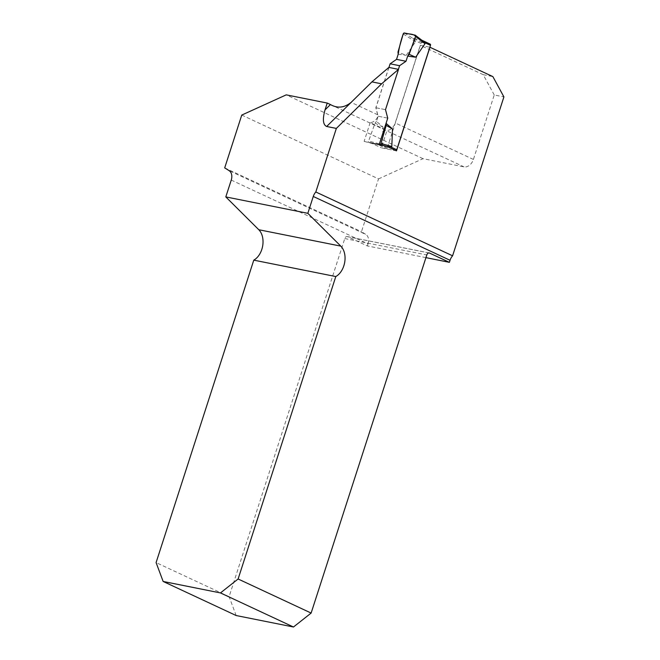 <?xml version="1.0" encoding="UTF-8"?>
<svg xmlns="http://www.w3.org/2000/svg" width="660" height="660" viewBox="0 0 660 660"><rect width="100%" height="100%" fill="white"/><g stroke="black" fill="none" stroke-linecap="round" stroke-linejoin="round"><path stroke-width="0.49" stroke-dasharray="3.3 2.47" d="M241.758 115.071L378.526 178.893L361.474 231.709L365.863 234.473L229.094 170.643M378.526 178.893L423.01 158.68L464.005 166.873A9.257 6.625 -65 0 0 473.41 159.448L494.241 94.966L503.91 96.904M425.931 257.639L367.364 245.933L347.498 236.66A2.896 1.988 101.3 0 0 347.185 236.56A2.896 1.988 101.3 0 0 344.784 238.54L229.111 596.665L156.09 562.592M231.248 180.073L368.016 243.895L367.364 245.933M368.016 243.895A9.257 6.625 -65 0 0 365.863 234.473M423.01 158.68L286.234 94.858M224.697 167.887L361.474 231.709M494.241 94.966L483.211 74.671L420.288 45.309L429.858 47.223M396.495 150.859L381.364 147.832L386.974 130.482A9.257 6.625 -65 0 0 395.208 122.95L420.288 45.309M388.839 67.419L375.82 107.729L378.015 116.201A9.257 6.625 115 0 1 370.177 122.644L386.974 130.482M236.164 615.541L229.111 596.665M387.742 118.14L378.015 116.201M375.82 107.729L385.498 109.659M370.177 122.644L364.13 141.364L379.261 144.392L369.072 142.354L378.939 144.919L369.039 142.345A1.155 0.825 115 0 1 368.618 141.042L382.338 144.623L378.865 144.903L387.354 146.586M364.13 141.364L372.034 143.476L381.364 147.832M387.164 146.504L372.034 143.476M483.211 74.671L492.88 76.609M430.007 44.055L422.185 42.487A1.155 0.825 -65 0 0 421.006 43.42L387.28 147.848A1.155 0.825 -65 0 0 387.75 149.111L395.571 150.67A1.155 0.825 -65 0 0 395.992 150.62M422.185 42.487L412.855 38.14L421.847 40.309L415.099 35.137M412.855 38.14L415.552 41.803L406.205 55.325L397.98 52.09M388.946 67.435L375.928 107.753L378.172 116.234L376.505 121.39L383.039 127.058L382.338 144.623M398.203 54.211L406.205 55.325M398.417 69.325L385.39 109.642L387.635 118.123L386.059 123.354M404.39 33L413.201 38.577M403.202 33.974L415.552 41.803M383.65 145.563L387.329 146.578M383.039 127.058L375.02 123.172L368.618 141.042M385.39 109.642L375.928 107.753M378.172 116.234L387.635 118.123M376.505 121.39L375.02 123.172M330.445 104.552L464.005 166.873M473.41 159.448L395.208 122.95M428.876 252.928L347.498 236.66M377.685 114.774L351.128 102.382M344.784 238.54L426.805 254.941M421.905 40.276L420.676 39.699M421.006 43.42L414.826 40.532M387.28 147.848L381.092 144.961M387.75 149.111L378.419 144.755M395.571 150.67L386.24 146.322M347.185 236.56L429.206 252.953M387.61 149.061L378.37 144.755M421.847 40.227L420.898 39.79"/><path stroke-width="0.99" d="M425.931 257.639L449.386 262.334L450.046 260.296A9.257 6.625 -65 0 1 452.587 255.808L503.91 96.904L492.88 76.609L429.957 47.248L396.495 150.859L387.164 146.504L379.261 144.392L387.742 118.14L385.498 109.659L398.516 69.349L381.596 83.82L336.344 128.419L315.81 191.977A9.257 6.625 -65 0 0 313.269 196.465L307.832 213.312L225.802 196.911L231.248 180.073A9.257 6.625 -65 0 0 229.094 170.643L224.697 167.887L241.758 115.071L286.234 94.858L327.228 103.051L330.445 104.552C337.441 108.545 344.33 107.827 351.128 102.382L371.918 81.881L388.839 67.419L398.516 69.349M336.344 128.419L326.667 126.481C322.979 124.765 322.418 119.237 325.009 109.915L330.445 104.552M327.228 103.051L325.009 109.915M452.587 255.808L315.81 191.977M163.144 581.46L220.465 592.928L293.486 627L236.164 615.541L163.144 581.46L156.09 562.592L253.778 260.147A17.366 11.954 101.3 0 0 262.705 245.751A17.366 11.954 101.3 0 0 258.794 229.729L225.802 196.911M449.386 262.334L429.52 253.06A2.896 1.988 101.3 0 0 429.206 252.953A2.896 1.988 101.3 0 0 426.805 254.941L311.132 613.066L238.111 578.993L335.8 276.548A17.366 11.954 101.3 0 0 344.726 262.152A17.366 11.954 101.3 0 0 340.816 246.13L307.832 213.312M253.778 260.147L335.8 276.548M238.111 578.993L220.465 592.928M293.486 627L311.132 613.066M371.918 81.881L381.596 83.82M390.118 63.806L396.536 59.367L405.999 61.264L399.589 65.703L390.118 63.806L388.946 67.435M396.536 59.367L398.203 54.211L397.98 52.09L403.202 33.974A1.155 0.825 -65 0 1 404.39 33L415.099 35.137A1.155 0.825 115 0 1 415.552 36.448L409.15 54.326L407.665 56.108L415.676 57.214L425.023 43.692L421.847 40.309M395.992 150.62A1.155 0.825 -65 0 0 396.742 149.746L430.477 45.309A1.155 0.825 -65 0 0 430.007 44.055L421.905 40.276M405.999 61.264L407.665 56.108M399.589 65.703L398.417 69.325M386.059 123.354L392.51 128.956L391.809 146.512L387.354 146.586M379.261 144.392L383.65 145.563M379.78 144.49A1.155 0.825 -65 0 0 380.968 143.517L386.191 125.4L386.001 123.535M415.552 36.448C413.474 43.37 410.85 49.921 407.665 56.108L405.999 61.264L396.536 59.367L398.203 54.211C399.16 47.586 400.826 40.837 403.202 33.974L404.39 33C407.863 34.427 413.523 33.305 415.552 36.448L425.023 43.692M415.676 57.214L409.15 54.326M380.968 143.517L391.809 146.512M392.51 128.956L386.191 125.4M450.046 260.296L313.269 196.465M429.52 253.06L428.876 252.928M351.128 102.382L326.667 126.481M340.816 246.13L258.794 229.729M430.477 45.309L424.289 42.43M396.742 149.746L390.563 146.858M430.138 44.096L421.847 40.227M415.346 35.252L422.713 40.895"/></g></svg>
